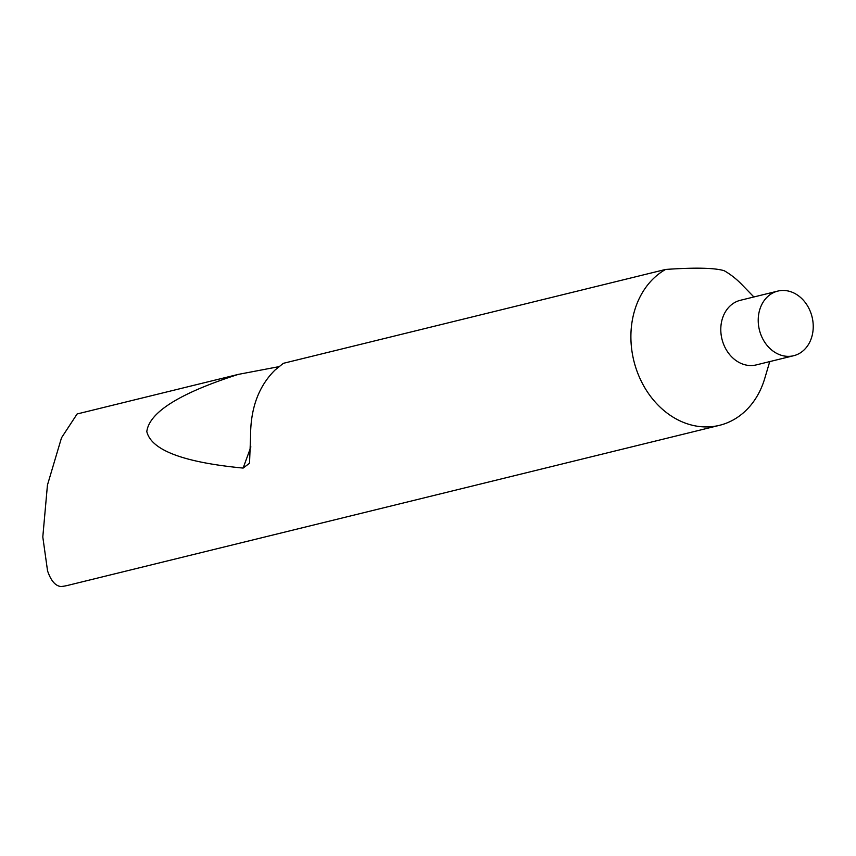 <?xml version="1.0" encoding="UTF-8"?>
<svg xmlns="http://www.w3.org/2000/svg" width="856" height="856" viewBox="0 0 856 856"><rect width="100%" height="100%" fill="white"/><g stroke="black" fill="none" stroke-linecap="round" stroke-linejoin="round"><path stroke-width="1.28" d="M777.794 291.094L740.354 300.296A33.266 27.125 76.2 0 0 720.827 327.773A33.266 27.125 76.2 0 0 737.669 361.649A33.266 27.125 76.2 0 0 756.233 364.913L793.662 355.721A33.266 27.125 76.2 0 0 813.2 328.244A33.266 27.125 76.2 0 0 796.358 294.357A33.266 27.125 76.2 0 0 777.794 291.094A33.266 27.125 76.2 0 0 758.255 318.582A33.266 27.125 76.2 0 0 775.097 352.458A33.266 27.125 76.2 0 0 793.662 355.721M753.879 296.968L741.596 284.31A83.182 67.806 76.2 0 0 726.241 271.93A83.182 67.806 76.2 0 0 724.197 270.721C714.696 267.832 695.147 267.404 665.572 269.447A83.182 67.806 76.2 0 0 631.022 341.737A83.182 67.806 76.2 0 0 673.094 417.161A83.182 67.806 76.2 0 0 719.5 425.325A83.182 67.806 76.2 0 0 764.729 378.513L769.747 361.596M665.572 269.447L283.336 363.329L275.054 370.017C258.566 386.27 250.401 408.58 250.562 436.956L249.524 463.246L243.125 468.082C183.387 462.336 151.277 450.17 146.804 431.574C149.319 412.218 179.814 393.15 238.289 374.393L77.115 413.972L61.504 437.801L47.444 485.063L42.8 536.958L47.54 570.802C50.911 580.796 55.437 586.039 61.14 586.553A83.182 67.806 -103.8 0 0 68.116 585.301L719.5 425.325M238.289 374.393L278.949 366.657M250.883 446.885L243.125 468.082"/></g></svg>
